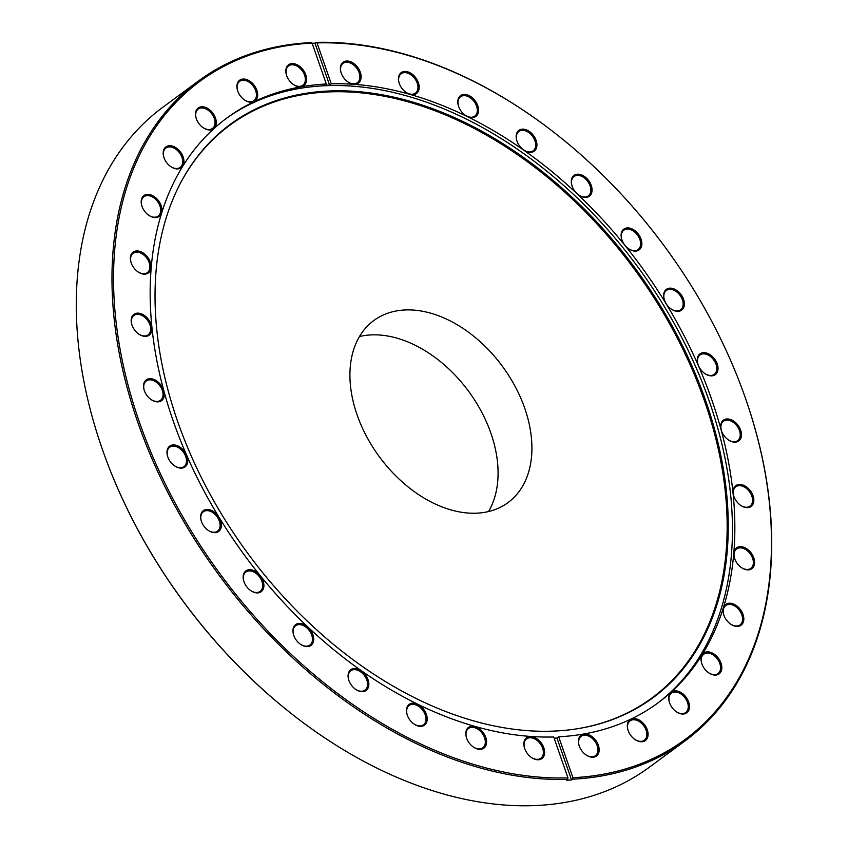 <?xml version="1.0" encoding="UTF-8"?>
<svg xmlns="http://www.w3.org/2000/svg" width="848" height="848" viewBox="0 0 848 848"><rect width="100%" height="100%" fill="white"/><g stroke="black" fill="none" stroke-linecap="round" stroke-linejoin="round"><path stroke-width="1.27" d="M359.488 336.529A113.091 76.362 -126.4 0 1 371.689 334.886A113.091 76.362 -126.4 0 1 473.428 398.2A113.091 76.362 -126.4 0 1 488.512 511.556M476.311 513.199A113.091 76.362 -126.4 0 1 366.559 436.423A113.091 76.362 -126.4 0 1 373.809 320.544A113.091 76.362 -126.4 0 1 405.524 309.944A113.091 76.362 -126.4 0 1 515.277 386.709A113.091 76.362 -126.4 0 1 508.026 502.599A113.091 76.362 -126.4 0 1 476.311 513.199M354.793 84.238A12.911 8.713 -126.4 0 1 347.415 81.546A12.911 8.713 -126.4 0 1 341.246 73.182A12.911 8.713 -126.4 0 1 346.715 61.024A12.911 8.713 -126.4 0 1 360.326 72.26A12.911 8.713 -126.4 0 1 354.793 84.238M347.267 81.44A12.02 8.12 53.6 0 0 353.987 83.825A12.02 8.12 53.6 0 0 357.358 82.701A12.02 8.12 53.6 0 0 358.132 70.384A12.02 8.12 53.6 0 0 346.461 62.222A12.02 8.12 53.6 0 0 343.09 63.346A12.02 8.12 53.6 0 0 341.309 73.363M412.859 94.658A12.911 8.713 -126.4 0 1 405.482 91.966A12.911 8.713 -126.4 0 1 399.313 83.602A12.911 8.713 -126.4 0 1 404.772 71.444A12.911 8.713 -126.4 0 1 418.393 82.68A12.911 8.713 -126.4 0 1 412.859 94.658M405.323 91.86A12.02 8.12 53.6 0 0 412.054 94.245A12.02 8.12 53.6 0 0 415.425 93.121A12.02 8.12 53.6 0 0 416.198 80.804A12.02 8.12 53.6 0 0 404.528 72.642A12.02 8.12 53.6 0 0 401.157 73.765A12.02 8.12 53.6 0 0 399.376 83.782M472.219 117.649A12.911 8.713 -126.4 0 1 464.831 114.968A12.911 8.713 -126.4 0 1 458.673 106.604A12.911 8.713 -126.4 0 1 464.132 94.446A12.911 8.713 -126.4 0 1 477.753 105.682A12.911 8.713 -126.4 0 1 472.219 117.649M464.683 114.851A12.02 8.12 53.6 0 0 471.414 117.247A12.02 8.12 53.6 0 0 474.785 116.112A12.02 8.12 53.6 0 0 475.548 103.795A12.02 8.12 53.6 0 0 463.888 95.633A12.02 8.12 53.6 0 0 460.517 96.767A12.02 8.12 53.6 0 0 458.736 106.784M530.594 152.354A12.911 8.713 -126.4 0 1 523.205 149.661A12.911 8.713 -126.4 0 1 517.036 141.298A12.911 8.713 -126.4 0 1 522.506 129.14A12.911 8.713 -126.4 0 1 536.116 140.376A12.911 8.713 -126.4 0 1 530.594 152.354M523.057 149.545A12.02 8.12 53.6 0 0 529.777 151.94A12.02 8.12 53.6 0 0 533.148 150.817A12.02 8.12 53.6 0 0 533.922 138.489A12.02 8.12 53.6 0 0 522.262 130.338A12.02 8.12 53.6 0 0 518.891 131.461A12.02 8.12 53.6 0 0 517.11 141.478M585.735 197.404A12.911 8.713 -126.4 0 1 578.347 194.722A12.911 8.713 -126.4 0 1 572.188 186.359A12.911 8.713 -126.4 0 1 577.647 174.2A12.911 8.713 -126.4 0 1 591.257 185.436A12.911 8.713 -126.4 0 1 585.735 197.404M578.198 194.605A12.02 8.12 53.6 0 0 584.929 197.001A12.02 8.12 53.6 0 0 588.3 195.867A12.02 8.12 53.6 0 0 589.063 183.55A12.02 8.12 53.6 0 0 577.403 175.388A12.02 8.12 53.6 0 0 574.032 176.522A12.02 8.12 53.6 0 0 572.252 186.539M635.523 251.093A12.911 8.713 -126.4 0 1 628.145 248.411A12.911 8.713 -126.4 0 1 621.976 240.048A12.911 8.713 -126.4 0 1 627.446 227.889A12.911 8.713 -126.4 0 1 641.056 239.125A12.911 8.713 -126.4 0 1 635.523 251.093M627.997 248.294A12.02 8.12 53.6 0 0 634.717 250.69A12.02 8.12 53.6 0 0 638.088 249.556A12.02 8.12 53.6 0 0 638.862 237.239A12.02 8.12 53.6 0 0 627.191 229.077A12.02 8.12 53.6 0 0 623.821 230.211A12.02 8.12 53.6 0 0 622.04 240.228M678.061 311.354A12.911 8.713 -126.4 0 1 670.673 308.672A12.911 8.713 -126.4 0 1 664.503 300.309A12.911 8.713 -126.4 0 1 669.973 288.15A12.911 8.713 -126.4 0 1 683.583 299.376A12.911 8.713 -126.4 0 1 678.061 311.354M670.524 308.555A12.02 8.12 53.6 0 0 677.245 310.94A12.02 8.12 53.6 0 0 680.615 309.817A12.02 8.12 53.6 0 0 681.389 297.5A12.02 8.12 53.6 0 0 669.729 289.338A12.02 8.12 53.6 0 0 666.358 290.461A12.02 8.12 53.6 0 0 664.578 300.478M711.695 375.865A12.911 8.713 -126.4 0 1 704.306 373.184A12.911 8.713 -126.4 0 1 698.137 364.81A12.911 8.713 -126.4 0 1 703.607 352.662A12.911 8.713 -126.4 0 1 717.217 363.887A12.911 8.713 -126.4 0 1 711.695 375.865M704.158 373.067A12.02 8.12 53.6 0 0 710.878 375.452A12.02 8.12 53.6 0 0 714.249 374.328A12.02 8.12 53.6 0 0 715.023 362.011A12.02 8.12 53.6 0 0 703.363 353.849A12.02 8.12 53.6 0 0 699.992 354.973A12.02 8.12 53.6 0 0 698.211 364.99M735.131 442.147A12.911 8.713 -126.4 0 1 727.754 439.465A12.911 8.713 -126.4 0 1 721.584 431.091A12.911 8.713 -126.4 0 1 727.054 418.944A12.911 8.713 -126.4 0 1 740.664 430.169A12.911 8.713 -126.4 0 1 735.131 442.147M727.605 439.349A12.02 8.12 53.6 0 0 734.326 441.734A12.02 8.12 53.6 0 0 737.696 440.61A12.02 8.12 53.6 0 0 738.47 428.293A12.02 8.12 53.6 0 0 726.8 420.131A12.02 8.12 53.6 0 0 723.429 421.255A12.02 8.12 53.6 0 0 721.648 431.272M747.491 507.655A12.911 8.713 -126.4 0 1 740.113 504.973A12.911 8.713 -126.4 0 1 733.944 496.599A12.911 8.713 -126.4 0 1 739.403 484.452A12.911 8.713 -126.4 0 1 753.024 495.677A12.911 8.713 -126.4 0 1 747.491 507.655M739.954 504.857A12.02 8.12 53.6 0 0 746.685 507.242A12.02 8.12 53.6 0 0 750.056 506.118A12.02 8.12 53.6 0 0 750.819 493.801A12.02 8.12 53.6 0 0 739.159 485.639A12.02 8.12 53.6 0 0 735.788 486.763A12.02 8.12 53.6 0 0 734.008 496.78M748.275 569.877A12.911 8.713 -126.4 0 1 740.898 567.185A12.911 8.713 -126.4 0 1 734.728 558.821A12.911 8.713 -126.4 0 1 740.198 546.663A12.911 8.713 -126.4 0 1 753.808 557.899A12.911 8.713 -126.4 0 1 748.275 569.877M740.749 567.068A12.02 8.12 53.6 0 0 747.47 569.464A12.02 8.12 53.6 0 0 750.84 568.33A12.02 8.12 53.6 0 0 751.614 556.012A12.02 8.12 53.6 0 0 739.944 547.85A12.02 8.12 53.6 0 0 736.573 548.985A12.02 8.12 53.6 0 0 734.792 559.002M737.474 626.407A12.911 8.713 -126.4 0 1 730.096 623.725A12.911 8.713 -126.4 0 1 723.927 615.351A12.911 8.713 -126.4 0 1 729.386 603.204A12.911 8.713 -126.4 0 1 743.007 614.429A12.911 8.713 -126.4 0 1 737.474 626.407M729.937 623.609A12.02 8.12 53.6 0 0 736.668 625.994A12.02 8.12 53.6 0 0 740.039 624.87A12.02 8.12 53.6 0 0 740.813 612.553A12.02 8.12 53.6 0 0 729.142 604.391A12.02 8.12 53.6 0 0 725.771 605.514A12.02 8.12 53.6 0 0 723.991 615.531M715.489 675.082A12.911 8.713 -126.4 0 1 708.101 672.4A12.911 8.713 -126.4 0 1 701.943 664.037A12.911 8.713 -126.4 0 1 707.402 651.879A12.911 8.713 -126.4 0 1 721.023 663.115A12.911 8.713 -126.4 0 1 715.489 675.082M707.953 672.284A12.02 8.12 53.6 0 0 714.684 674.679A12.02 8.12 53.6 0 0 718.055 673.545A12.02 8.12 53.6 0 0 718.818 661.228A12.02 8.12 53.6 0 0 707.158 653.066A12.02 8.12 53.6 0 0 703.787 654.2A12.02 8.12 53.6 0 0 702.006 664.217M683.159 714.037A12.911 8.713 -126.4 0 1 675.782 711.355A12.911 8.713 -126.4 0 1 669.613 702.992A12.911 8.713 -126.4 0 1 675.082 690.834A12.911 8.713 -126.4 0 1 688.693 702.059A12.911 8.713 -126.4 0 1 683.159 714.037M675.633 711.239A12.02 8.12 53.6 0 0 682.354 713.634A12.02 8.12 53.6 0 0 685.725 712.5A12.02 8.12 53.6 0 0 686.498 700.183A12.02 8.12 53.6 0 0 674.838 692.021A12.02 8.12 53.6 0 0 671.457 693.155A12.02 8.12 53.6 0 0 669.687 703.172M641.745 741.767A12.911 8.713 -126.4 0 1 634.368 739.085A12.911 8.713 -126.4 0 1 628.198 730.722A12.911 8.713 -126.4 0 1 633.668 718.563A12.911 8.713 -126.4 0 1 647.278 729.799A12.911 8.713 -126.4 0 1 641.745 741.767M634.219 738.968A12.02 8.12 53.6 0 0 640.94 741.364A12.02 8.12 53.6 0 0 644.31 740.23A12.02 8.12 53.6 0 0 645.084 727.913A12.02 8.12 53.6 0 0 633.414 719.751A12.02 8.12 53.6 0 0 630.043 720.885A12.02 8.12 53.6 0 0 628.262 730.902M592.837 757.211A12.911 8.713 -126.4 0 1 585.449 754.529A12.911 8.713 -126.4 0 1 579.29 746.166A12.911 8.713 -126.4 0 1 584.749 734.008A12.911 8.713 -126.4 0 1 598.359 745.233A12.911 8.713 -126.4 0 1 592.837 757.211M585.3 754.413A12.02 8.12 53.6 0 0 592.031 756.798A12.02 8.12 53.6 0 0 595.402 755.674A12.02 8.12 53.6 0 0 596.165 743.357A12.02 8.12 53.6 0 0 584.505 735.195A12.02 8.12 53.6 0 0 581.134 736.318A12.02 8.12 53.6 0 0 579.354 746.346M538.3 759.776A12.911 8.713 -126.4 0 1 530.912 757.094A12.911 8.713 -126.4 0 1 524.742 748.72A12.911 8.713 -126.4 0 1 530.212 736.562A12.911 8.713 -126.4 0 1 543.822 747.798A12.911 8.713 -126.4 0 1 538.3 759.776M530.763 756.978A12.02 8.12 53.6 0 0 537.484 759.363A12.02 8.12 53.6 0 0 540.854 758.239A12.02 8.12 53.6 0 0 541.628 745.922A12.02 8.12 53.6 0 0 529.968 737.76A12.02 8.12 53.6 0 0 526.597 738.884A12.02 8.12 53.6 0 0 524.817 748.901M480.233 749.356A12.911 8.713 -126.4 0 1 472.855 746.675A12.911 8.713 -126.4 0 1 466.686 738.301A12.911 8.713 -126.4 0 1 472.145 726.142A12.911 8.713 -126.4 0 1 485.766 737.378A12.911 8.713 -126.4 0 1 480.233 749.356M472.696 746.558A12.02 8.12 53.6 0 0 479.427 748.943A12.02 8.12 53.6 0 0 482.798 747.819A12.02 8.12 53.6 0 0 483.561 735.502A12.02 8.12 53.6 0 0 471.901 727.34A12.02 8.12 53.6 0 0 468.531 728.464A12.02 8.12 53.6 0 0 466.75 738.481M420.873 726.354A12.911 8.713 -126.4 0 1 413.495 723.673A12.911 8.713 -126.4 0 1 407.326 715.299A12.911 8.713 -126.4 0 1 412.796 703.151A12.911 8.713 -126.4 0 1 426.406 714.376A12.911 8.713 -126.4 0 1 420.873 726.354M413.336 723.556A12.02 8.12 53.6 0 0 420.067 725.941A12.02 8.12 53.6 0 0 423.438 724.817A12.02 8.12 53.6 0 0 424.212 712.5A12.02 8.12 53.6 0 0 412.541 704.338A12.02 8.12 53.6 0 0 409.171 705.462A12.02 8.12 53.6 0 0 407.39 715.479M362.499 691.661A12.911 8.713 -126.4 0 1 355.121 688.979A12.911 8.713 -126.4 0 1 348.952 680.605A12.911 8.713 -126.4 0 1 354.422 668.457A12.911 8.713 -126.4 0 1 368.032 679.683A12.911 8.713 -126.4 0 1 362.499 691.661M354.973 688.862A12.02 8.12 53.6 0 0 361.693 691.247A12.02 8.12 53.6 0 0 365.064 690.124A12.02 8.12 53.6 0 0 365.838 677.806A12.02 8.12 53.6 0 0 354.167 669.644A12.02 8.12 53.6 0 0 350.796 670.768A12.02 8.12 53.6 0 0 349.016 680.785M307.358 646.6A12.911 8.713 -126.4 0 1 299.98 643.918A12.911 8.713 -126.4 0 1 293.811 635.555A12.911 8.713 -126.4 0 1 299.28 623.397A12.911 8.713 -126.4 0 1 312.891 634.622A12.911 8.713 -126.4 0 1 307.358 646.6M299.821 643.802A12.02 8.12 53.6 0 0 306.552 646.187A12.02 8.12 53.6 0 0 309.923 645.063A12.02 8.12 53.6 0 0 310.697 632.746A12.02 8.12 53.6 0 0 299.026 624.584A12.02 8.12 53.6 0 0 295.655 625.707A12.02 8.12 53.6 0 0 293.874 635.724M257.569 592.911A12.911 8.713 -126.4 0 1 250.181 590.229A12.911 8.713 -126.4 0 1 244.012 581.855A12.911 8.713 -126.4 0 1 249.482 569.708A12.911 8.713 -126.4 0 1 263.092 580.933A12.911 8.713 -126.4 0 1 257.569 592.911M250.033 590.113A12.02 8.12 53.6 0 0 256.753 592.498A12.02 8.12 53.6 0 0 260.124 591.374A12.02 8.12 53.6 0 0 260.898 579.057A12.02 8.12 53.6 0 0 249.238 570.895A12.02 8.12 53.6 0 0 245.856 572.018A12.02 8.12 53.6 0 0 244.086 582.035M215.032 532.65A12.911 8.713 -126.4 0 1 207.654 529.968A12.911 8.713 -126.4 0 1 201.485 521.605A12.911 8.713 -126.4 0 1 206.954 509.447A12.911 8.713 -126.4 0 1 220.565 520.683A12.911 8.713 -126.4 0 1 215.032 532.65M207.506 529.852A12.02 8.12 53.6 0 0 214.226 532.247A12.02 8.12 53.6 0 0 217.597 531.113A12.02 8.12 53.6 0 0 218.371 518.796A12.02 8.12 53.6 0 0 206.7 510.634A12.02 8.12 53.6 0 0 203.329 511.768A12.02 8.12 53.6 0 0 201.548 521.785M181.398 468.149A12.911 8.713 -126.4 0 1 174.02 465.457A12.911 8.713 -126.4 0 1 167.851 457.093A12.911 8.713 -126.4 0 1 173.321 444.935A12.911 8.713 -126.4 0 1 186.931 456.171A12.911 8.713 -126.4 0 1 181.398 468.149M173.872 465.34A12.02 8.12 53.6 0 0 180.592 467.736A12.02 8.12 53.6 0 0 183.963 466.612A12.02 8.12 53.6 0 0 184.737 454.284A12.02 8.12 53.6 0 0 173.066 446.133A12.02 8.12 53.6 0 0 169.695 447.256A12.02 8.12 53.6 0 0 167.915 457.273M157.951 401.857A12.911 8.713 -126.4 0 1 150.573 399.175A12.911 8.713 -126.4 0 1 144.404 390.811A12.911 8.713 -126.4 0 1 149.873 378.653A12.911 8.713 -126.4 0 1 163.484 389.889A12.911 8.713 -126.4 0 1 157.951 401.857M150.425 399.058A12.02 8.12 53.6 0 0 157.145 401.454A12.02 8.12 53.6 0 0 160.516 400.32A12.02 8.12 53.6 0 0 161.29 388.002A12.02 8.12 53.6 0 0 149.619 379.84A12.02 8.12 53.6 0 0 146.248 380.975A12.02 8.12 53.6 0 0 144.467 390.992M145.602 336.349A12.911 8.713 -126.4 0 1 138.224 333.667A12.911 8.713 -126.4 0 1 132.055 325.303A12.911 8.713 -126.4 0 1 137.514 313.145A12.911 8.713 -126.4 0 1 151.135 324.381A12.911 8.713 -126.4 0 1 145.602 336.349M138.065 333.55A12.02 8.12 53.6 0 0 144.796 335.946A12.02 8.12 53.6 0 0 148.167 334.812A12.02 8.12 53.6 0 0 148.93 322.494A12.02 8.12 53.6 0 0 137.27 314.332A12.02 8.12 53.6 0 0 133.899 315.467A12.02 8.12 53.6 0 0 132.118 325.484M144.807 274.137A12.911 8.713 -126.4 0 1 137.429 271.455A12.911 8.713 -126.4 0 1 131.26 263.081A12.911 8.713 -126.4 0 1 136.729 250.934A12.911 8.713 -126.4 0 1 150.34 262.159A12.911 8.713 -126.4 0 1 144.807 274.137M137.281 271.339A12.02 8.12 53.6 0 0 144.001 273.724A12.02 8.12 53.6 0 0 147.372 272.6A12.02 8.12 53.6 0 0 148.146 260.283A12.02 8.12 53.6 0 0 136.475 252.121A12.02 8.12 53.6 0 0 133.104 253.245A12.02 8.12 53.6 0 0 131.323 263.262M155.619 217.597A12.911 8.713 -126.4 0 1 148.241 214.915A12.911 8.713 -126.4 0 1 142.072 206.552A12.911 8.713 -126.4 0 1 147.531 194.393A12.911 8.713 -126.4 0 1 161.152 205.629A12.911 8.713 -126.4 0 1 155.619 217.597M148.082 214.798A12.02 8.12 53.6 0 0 154.813 217.194A12.02 8.12 53.6 0 0 158.184 216.06A12.02 8.12 53.6 0 0 158.947 203.743A12.02 8.12 53.6 0 0 147.287 195.581A12.02 8.12 53.6 0 0 143.916 196.715A12.02 8.12 53.6 0 0 142.135 206.732M177.603 168.922A12.911 8.713 -126.4 0 1 170.225 166.24A12.911 8.713 -126.4 0 1 164.056 157.876A12.911 8.713 -126.4 0 1 169.526 145.718A12.911 8.713 -126.4 0 1 183.136 156.944A12.911 8.713 -126.4 0 1 177.603 168.922M170.066 166.123A12.02 8.12 53.6 0 0 176.797 168.508A12.02 8.12 53.6 0 0 180.168 167.385A12.02 8.12 53.6 0 0 180.942 155.067A12.02 8.12 53.6 0 0 169.271 146.905A12.02 8.12 53.6 0 0 165.901 148.029A12.02 8.12 53.6 0 0 164.12 158.046M209.922 129.967A12.911 8.713 -126.4 0 1 202.545 127.285A12.911 8.713 -126.4 0 1 196.376 118.921A12.911 8.713 -126.4 0 1 201.845 106.763A12.911 8.713 -126.4 0 1 215.456 117.989A12.911 8.713 -126.4 0 1 209.922 129.967M202.396 127.168A12.02 8.12 53.6 0 0 209.117 129.553A12.02 8.12 53.6 0 0 212.488 128.43A12.02 8.12 53.6 0 0 213.261 116.112A12.02 8.12 53.6 0 0 201.591 107.95A12.02 8.12 53.6 0 0 198.22 109.074A12.02 8.12 53.6 0 0 196.439 119.102M251.337 102.237A12.911 8.713 -126.4 0 1 243.959 99.555A12.911 8.713 -126.4 0 1 237.79 91.192A12.911 8.713 -126.4 0 1 243.259 79.034A12.911 8.713 -126.4 0 1 256.87 90.259A12.911 8.713 -126.4 0 1 251.337 102.237M243.811 99.439A12.02 8.12 53.6 0 0 250.531 101.824A12.02 8.12 53.6 0 0 253.902 100.7A12.02 8.12 53.6 0 0 254.676 88.383A12.02 8.12 53.6 0 0 243.005 80.221A12.02 8.12 53.6 0 0 239.634 81.344A12.02 8.12 53.6 0 0 237.853 91.361M300.256 86.793A12.911 8.713 -126.4 0 1 292.878 84.111A12.911 8.713 -126.4 0 1 286.709 75.748A12.911 8.713 -126.4 0 1 292.178 63.589A12.911 8.713 -126.4 0 1 305.789 74.815A12.911 8.713 -126.4 0 1 300.256 86.793M292.719 83.994A12.02 8.12 53.6 0 0 299.45 86.39A12.02 8.12 53.6 0 0 302.821 85.256A12.02 8.12 53.6 0 0 303.595 72.939A12.02 8.12 53.6 0 0 291.924 64.777A12.02 8.12 53.6 0 0 288.553 65.911A12.02 8.12 53.6 0 0 286.772 75.928M198.58 80.92L162.901 107.219A409.944 276.808 53.6 0 0 104.283 454.74A409.944 276.808 53.6 0 0 300.107 720.376A409.944 276.808 53.6 0 0 534.452 805.6A409.944 276.808 53.6 0 0 649.42 767.164L685.099 740.866A409.944 276.808 -126.4 0 1 572.601 779.185L571.552 779.959A409.944 276.808 -126.4 0 1 569.082 780.075A409.944 276.808 -126.4 0 1 566.602 780.16L567.651 779.376A409.944 276.808 -126.4 0 1 171.519 499.536A409.944 276.808 -126.4 0 1 198.58 80.92A409.944 276.808 -126.4 0 1 311.078 42.591L312.085 43.11A408.831 276.056 53.6 0 0 139.422 422.187A408.831 276.056 53.6 0 0 567.969 777.892L567.651 779.376M553.108 731.124A356.181 240.503 -126.4 0 1 238.733 540.685A356.181 240.503 -126.4 0 1 177.868 188.267A356.181 240.503 -126.4 0 1 330.179 90.948A356.181 240.503 -126.4 0 1 700.406 386.359A356.181 240.503 -126.4 0 1 576.428 728.898A356.181 240.503 -126.4 0 1 553.108 731.124M177.667 188.669A355.736 240.207 -126.4 0 1 329.586 91.881A355.736 240.207 -126.4 0 1 699.24 386.646A355.736 240.207 -126.4 0 1 575.972 728.973M225.727 118.858A363.304 245.316 -126.4 0 1 326.406 85.68A363.304 245.316 -126.4 0 1 678.485 331.356A363.304 245.316 -126.4 0 1 656.882 703.713M567.969 777.892L553.723 736.976A363.304 245.316 -126.4 0 1 202.842 488.798A363.304 245.316 -126.4 0 1 226.925 117.967A363.304 245.316 -126.4 0 1 326.332 84.016L324.614 85.288A363.304 245.316 53.6 0 1 327.084 85.171A363.304 245.316 53.6 0 1 329.565 85.097L314.968 43.184L316.028 42.4A409.944 276.808 -126.4 0 1 547.893 127.709A409.944 276.808 -126.4 0 1 548.073 127.857M554.136 738.173A363.304 245.316 53.6 0 0 554.486 738.163A363.304 245.316 53.6 0 0 556.956 738.046L558.673 736.785A363.304 245.316 -126.4 0 0 658.09 702.833A363.304 245.316 -126.4 0 0 682.163 332.003A363.304 245.316 -126.4 0 0 331.292 83.825L317.035 42.909L316.028 42.4M312.149 43.28A409.944 276.808 -126.4 0 1 312.499 43.259A409.944 276.808 -126.4 0 1 314.968 43.184M743.632 393.122A409.944 276.808 -126.4 0 1 743.717 393.345A409.944 276.808 -126.4 0 1 685.099 740.866M299.927 720.228A408.831 276.056 -126.4 0 1 299.736 720.09A408.831 276.056 -126.4 0 1 104.442 455.175A408.831 276.056 -126.4 0 1 104.368 454.963M572.601 779.185L572.919 777.701L558.673 736.785M572.919 777.701A408.831 276.056 53.6 0 0 743.558 392.9A408.831 276.056 53.6 0 0 548.264 127.995A408.831 276.056 53.6 0 0 317.035 42.909M312.085 43.11L326.332 84.016M331.292 83.825L329.565 85.097M571.552 779.959L556.956 738.046"/></g></svg>
